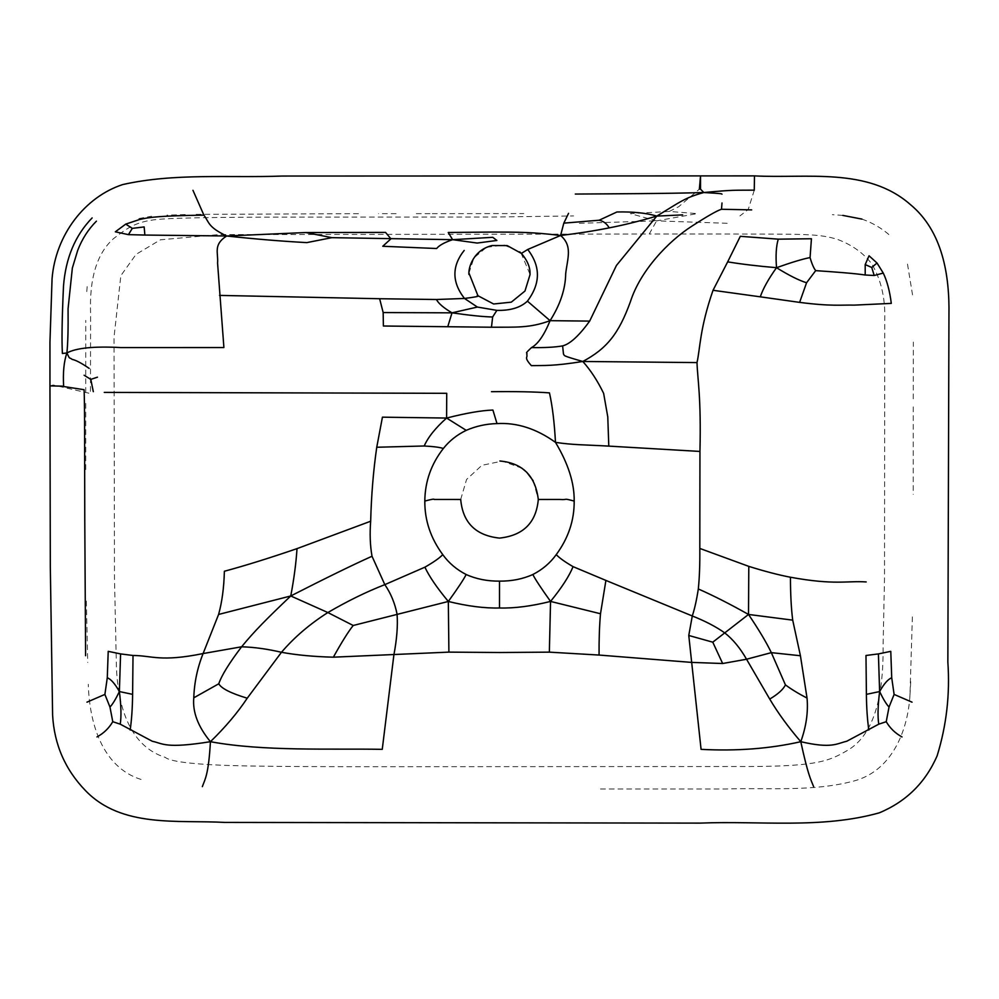 <?xml version="1.0" encoding="UTF-8"?>
<svg xmlns="http://www.w3.org/2000/svg" width="999" height="999" viewBox="0 0 999 999"><rect width="100%" height="100%" fill="white"/><g stroke="black" fill="none" stroke-linecap="round" stroke-linejoin="round"><path stroke-width="0.75" stroke-dasharray="5 3.75" d="M579.333 223.314L656.63 220.866L649.238 233.991L218.681 234.615L160.439 239.797L136.064 254.358L120.842 275.649L114.036 337.125L114.485 578.271L116.396 665.971C117.77 709.265 131.169 746.69 165.272 757.392C169.93 761.3 189.598 763.948 224.238 765.346C263.599 766.708 332.08 766.708 382.804 766.708L750.561 766.533C818.156 766.183 829.207 760.863 847.002 750.674C875.961 734.29 883.566 691.783 883.079 646.003L884.515 578.271L884.777 319.23C885.364 298.202 881.056 279.795 871.865 264.023C863.785 253.396 852.684 245.317 838.561 239.797C819.58 233.441 804.645 234.191 721.428 233.991L649.238 233.991M656.63 220.866L630.344 213.611L669.243 211.451L697.177 213.611L656.63 220.866L727.821 223.314M754.482 175.886L754.432 179.133M754.257 190.26L748.226 209.503L739.909 215.934M49.95 385.876L53.209 385.015L90.459 393.544L90.597 313.936C89.236 278.546 96.878 253.446 113.524 238.636C126.236 228.958 134.815 221.616 157.617 219.405C174.563 217.907 217.245 217.145 285.677 217.133L492.782 217.045L573.613 215.934M468.956 273.052L473.951 257.867L486.276 247.515M486.775 247.29L503.921 244.967L519.655 251.835M521.066 253.097L530.082 274.463M460.701 499.463L466.57 479.458L481.905 465.309L502.272 461.101L521.878 468.194M533.191 480.769L538.299 499.463M669.243 211.451L678.683 206.718L699.362 189.148M85.739 469.555L85.739 402.023M86.351 601.048L87.737 662.487M141.046 779.457C101.811 767.082 89.336 722.314 88.299 684.29M912.374 616.858L909.964 695.341C907.804 731.168 891.707 771.128 853.683 781.068C812.499 791.97 768.83 787.574 726.261 788.985L598.214 788.998M909.964 695.341L910.876 679.395M913.261 406.868L913.236 494.33M913.273 398.876L913.348 342.045M912.537 294.905L906.905 260.452M861.912 219.093L862.449 219.28C872.814 222.952 882.105 228.459 890.309 235.789M842.781 215.397L832.329 214.673M85.727 392.445L85.752 320.367M432.28 213.661L523.826 213.574M416.283 213.661L431.406 213.661M185.24 214.585L166.87 215.172M138.849 218.556L151.636 216.234M87.15 286.613L86.538 294.892M196.129 214.373L361.151 213.661M396.103 213.661L378.546 213.661"/><path stroke-width="1.5" d="M499.5 607.991C484.615 608.366 467.557 606.193 448.326 601.46L448.901 652.122L499.5 652.509L549.35 652.147L550.549 601.423C531.431 606.193 514.423 608.391 499.5 607.991L499.5 581.131C487.325 581.243 476.211 579.033 466.146 574.512C456.531 569.567 448.738 562.937 442.769 554.632C439.685 557.929 433.728 562.112 424.9 567.182L384.815 584.64C366.271 591.883 347.29 601.186 327.859 612.549C309.715 624.1 294.255 637.337 281.468 652.285L247.228 698.214C237.587 712.737 225.324 727.235 210.427 741.695C263.574 751.535 329.945 748.413 382.255 749.337L393.881 654.932C396.865 639.235 397.927 625.636 397.065 614.16C394.867 603.121 390.784 593.269 384.815 584.64L372.015 556.256C370.13 545.591 369.68 533.916 370.666 521.228L297.015 548.626C296.079 563.136 293.993 578.921 290.759 595.966L218.594 614.447L203.097 653.558L241.608 646.79C254.021 647.152 267.32 648.988 281.468 652.285C296.428 655.044 313.736 656.68 333.366 657.18L448.901 652.122M424.9 567.182C429.208 576.448 437.025 587.874 448.326 601.46C458.004 588.024 463.948 579.045 466.146 574.512M448.326 601.46L353.196 625.486L327.859 612.549L290.759 595.966C266.296 619.23 254.52 631.043 241.608 646.79C229.208 663.099 221.603 675.424 218.781 683.778L193.781 697.814C192.47 712.012 198.014 726.648 210.427 741.695C165.01 748.925 163.137 743.518 152.273 741.258L120.242 724.175L112.775 721.703L109.965 707.055L104.895 694.417L107.28 677.784C110.926 679.133 114.96 683.728 119.38 691.558L120.592 653.908L108.217 651.348L107.28 677.784M290.759 595.966C325.637 578.146 352.722 564.91 372.015 556.256M120.242 724.175C121.428 716.558 121.141 705.681 119.38 691.558C115.759 699.088 112.625 704.258 109.965 707.055M119.38 691.558L132.605 694.355C132.455 708.029 131.643 719.917 130.17 730.007M573.064 566.645C569.218 576.136 561.713 587.724 550.549 601.423L600.499 613.748L605.906 580.419L573.064 566.645C565.097 562.025 559.477 558.016 556.231 554.632C550.262 562.937 542.469 569.567 532.854 574.512C522.789 579.033 511.675 581.243 499.5 581.131M550.549 601.423C540.983 588.024 535.077 579.045 532.854 574.512M748.8 566.371L748.513 614.447L792.707 620.142C791.233 608.578 790.471 594.268 790.446 577.235C778.483 574.937 764.61 571.316 748.8 566.371L699.812 548.439C699.974 564.098 699.475 577.609 698.313 588.96C696.615 600.012 694.605 609.015 692.282 615.971C705.356 621.141 716.233 626.823 724.899 633.016C732.979 639.397 740.197 648.139 746.54 659.24L771.34 652.647L800.424 655.744L792.707 620.142M605.906 580.419L692.282 615.971L688.773 635.476L712.774 642.182L748.513 614.447C729.994 604.045 713.261 595.554 698.313 588.96M748.513 614.447C758.765 629.62 766.37 642.357 771.34 652.647L785.426 684.877C791.183 689.185 798.388 693.593 807.042 698.089L800.424 655.744M891.72 677.797L890.783 651.348L878.408 653.908L879.62 691.558C884.04 683.728 888.074 679.145 891.72 677.797L894.105 694.417L889.035 707.055L886.225 721.703L878.758 724.175L846.727 741.258C836.762 743.518 831.917 748.925 800.786 741.695C806.218 726.598 808.291 712.062 807.042 698.089M878.758 724.175C877.572 716.558 877.859 705.681 879.62 691.558L866.395 694.355L865.983 655.481L878.408 653.908M879.62 691.558C883.241 699.088 886.375 704.258 889.035 707.055M452.622 239.673C444.43 242.457 439.11 245.404 436.65 248.514L382.767 246.266L390.921 238.823L385.552 232.405L305.831 232.542L331.818 237.662L452.622 239.673L477.197 243.057L496.878 240.459L492.769 237.325L452.622 239.673L448.239 232.48L492.407 232.055C518.493 232.118 532.455 232.068 560.589 235.489L563.823 223.139L568.543 213.336M713.024 290.297L760.289 296.828C763.061 288.661 768.468 278.946 776.523 267.695C757.741 266.096 741.47 264.148 727.672 261.863L713.024 290.297C699.65 328.871 700.274 348.151 697.002 362.587L582.804 361.476C552.759 366.283 544.455 365.347 531.356 365.634C523.414 356.793 528.009 357.879 526.76 354.633C528.046 351.673 523.301 355.219 531.505 347.59C544.805 347.789 555.182 347.227 562.624 345.891L563.473 354.071C565.084 355.744 560.514 355.157 582.804 361.476C590.596 370.154 597.539 380.794 603.633 393.369L607.779 416.933L608.791 446.116C584.527 444.717 573.576 445.067 555.481 442.37C536.388 428.671 516.895 422.415 497.002 423.588L492.907 410.052C481.493 410.427 466.058 413.099 446.603 418.057L382.43 417.17L376.748 447.252L424.2 445.991C433.978 446.528 440.359 447.377 443.331 448.526C449.338 440.884 456.968 434.827 466.221 430.344L446.603 418.057C435.539 427.872 428.072 437.187 424.2 445.991M446.603 418.057L446.728 393.306L104.271 392.407M447.877 326.348L452.01 312.837L383.166 312.562L383.379 326.011L491.471 327.222C516.183 327.06 529.582 328.234 550.087 320.667C560.252 304.683 565.459 289.011 565.696 273.651C567.444 258.304 572.864 245.954 560.589 235.489L527.722 249.475C540.734 266.321 540.634 283.541 527.422 301.149L550.087 320.667L589.66 321.104C579.058 335.751 570.042 344.006 562.624 345.891M527.422 301.149C520.442 307.655 510.264 310.726 496.878 310.364L477.385 307.055L452.01 312.837C469.905 315.409 483.454 316.795 492.644 316.983L491.471 327.222M452.01 312.837C443.706 307.942 438.511 303.496 436.426 299.513L379.632 298.726L383.166 312.562M815.671 270.642C813.698 268.082 811.825 263.736 810.064 257.58C802.959 258.916 791.782 262.287 776.523 267.695C788.985 275.412 799 280.432 806.568 282.754L799.612 302.385C831.518 306.481 841.146 304.807 854.295 305.12L891.295 303.396C889.809 291.371 887.137 281.256 883.266 273.064L874.2 275.499L865.209 275C854.557 273.389 833.953 271.865 815.671 270.642L806.568 282.754M776.523 267.695C775.574 255.719 776.148 246.204 778.258 239.161L740.321 236.313L727.672 261.863M202.335 786.638C204.845 779.52 208.554 775.261 210.427 741.695M112.775 721.703C108.916 728.259 103.659 733.328 96.99 736.937M86.963 702.16L104.895 694.417M84.103 375.224L90.797 379.383L97.44 377.185M90.797 379.383L93.307 391.645M132.318 228.371L144.168 226.935L144.867 235.052L128.421 234.64L132.318 228.371L125.737 224.113L139.623 219.493C149.588 217.133 160.277 215.809 203.896 215.147L192.957 190.31M144.867 235.052L226.673 235.989C207.954 227.06 209.353 222.602 203.896 215.147M89.136 368.369C81.606 363.174 75.961 360.177 72.19 359.39C68.506 356.593 70.392 360.302 66.896 352.972C63.911 361.526 62.837 372.702 63.649 386.513L84.091 389.71C84.815 405.806 84.528 446.328 84.778 520.129L85.602 655.694M305.831 232.542L226.673 235.989C212.887 244.88 218.469 252.71 217.57 263.087L223.901 347.552L121.004 347.577C94.206 346.129 76.174 347.927 66.896 352.972L62.4 353.484C61.651 340.996 62.013 318.606 63.486 286.288C65.609 258.192 75.15 235.402 92.133 217.919M218.781 683.778C221.303 688.436 230.781 693.244 247.228 698.214M912.037 702.16L894.105 694.417M886.225 721.703C890.084 728.259 895.341 733.328 902.01 736.937M785.426 684.877C783.291 689.372 778.059 694.105 769.73 699.075C777.896 712.886 788.248 727.085 800.786 741.695C808.079 775.261 810.813 779.52 813.623 786.638M575.299 194.056C612.787 193.781 664.173 193.719 703.808 192.532C684.465 197.852 680.144 201.985 656.78 216.096C646.403 212.999 633.116 211.626 616.932 211.975L599.125 220.23C603.433 221.104 606.793 223.651 609.19 227.872C594.118 230.881 577.922 233.416 560.589 235.489M682.667 214.885L656.78 216.096C639.585 221.129 623.726 225.05 609.19 227.872M599.125 220.23L563.823 223.139M499.887 461.001C522.614 463.049 535.427 475.861 538.299 499.463L559.677 499.45C568.781 500.174 562.05 497.764 574.188 501.086C574.45 483.141 568.219 463.561 555.481 442.37C554.383 422.377 552.385 405.881 549.462 392.882C534.989 391.808 515.671 391.421 491.496 391.695M353.196 625.486C348.364 631.53 341.758 642.082 333.366 657.18M226.673 235.989C254.595 239.011 281.306 241.221 306.793 242.62L331.818 237.662M871.752 267.47L865.196 264.585L869.043 255.794L877.01 263.012L871.752 267.47L874.2 275.499M722.002 202.984L721.49 209.266L751.648 209.89M582.804 361.476C606.718 348.688 618.731 333.941 630.444 301.598C640.297 270.741 668.181 241.358 691.745 226.249C707.28 216.209 717.195 210.552 721.49 209.266M699.362 189.148L700.524 175.886L700.524 189.148L703.808 192.532C725.324 193.781 720.554 193.719 722.002 194.168M531.505 347.59C538.011 344.031 544.205 335.052 550.087 320.667M712.774 642.182L722.652 663.511L691.183 662.374L599.063 655.057L549.35 652.147M688.773 635.476L701.073 749.35C736.7 751.248 769.942 748.701 800.786 741.695M62.65 386.163L49.95 385.876L50.312 566.933L52.61 715.209C54.258 744.567 65.235 769.73 85.564 790.684C121.766 828.196 177.685 819.817 225.012 822.427L700.137 823.114C759.715 820.641 821.54 829.108 879.395 812.799C906.268 801.535 925.511 782.542 937.124 755.818C946.515 725.461 950.086 694.218 947.851 662.075L948.95 315.259C949.637 275.524 942.769 231.318 910.326 204.52C867.656 167.033 806.742 178.634 754.482 175.886L754.257 190.147C733.591 190.334 734.715 189.673 703.808 192.532M754.432 179.133L754.257 190.26M538.299 499.463C536.213 522.677 523.276 535.551 499.5 538.099C475.724 535.551 462.787 522.677 460.701 499.463L434.215 499.438C434.303 498.788 431.168 499.338 424.812 501.086C425 481.605 431.168 464.085 443.331 448.526M66.896 352.972C67.895 343.469 68.282 328.721 68.069 308.741L72.353 268.057L77.71 250.349C82.043 239.061 88.274 229.333 96.416 221.166M477.385 307.055L464.473 298.451C487.674 295.592 474.088 295.579 477.934 295.716L468.956 273.052M519.655 251.835L521.066 253.097M468.918 274.5C468.194 267.257 473.726 249.925 492.082 245.529L507.18 245.592L521.391 253.409L527.722 249.475M656.78 216.096L616.408 265.497L589.66 321.104M521.878 468.194L526.748 472.277L533.191 480.769M521.391 253.409C532.105 265.809 529.632 274.85 530.082 274.5L524.962 291.046L511.301 302.16L493.631 303.996L477.934 295.716M218.594 614.447C222.028 602.147 223.951 587.749 224.375 571.253C245.03 565.684 269.243 558.141 297.015 548.626M120.592 653.908L133.017 655.481L132.605 694.355M599.063 655.057C598.95 639.535 599.437 625.761 600.499 613.748M868.83 730.007C867.357 719.917 866.545 708.029 866.395 694.355M497.002 423.588C486.176 423.876 475.911 426.136 466.221 430.344M496.878 310.364L492.644 316.983M464.185 250.437C451.723 266.184 451.823 282.18 464.473 298.451L436.426 299.513M760.289 296.828L799.612 302.385M810.064 257.58L811.438 238.749L778.258 239.161M128.421 234.64L115.335 231.818L125.737 224.113M133.017 655.481C151.998 655.531 160.24 662.262 203.097 653.558C197.377 667.881 194.281 682.629 193.781 697.814M722.652 663.511L746.54 659.24L769.73 699.075M877.01 263.012L883.266 273.064M865.196 264.585L865.209 275M442.769 554.632C430.656 538.224 424.662 520.367 424.812 501.086M556.231 554.632C568.344 538.224 574.338 520.367 574.188 501.086M697.002 362.587C697.564 379.707 701.248 396.74 699.949 451.436L699.812 548.439M790.446 577.235C834.914 585.352 846.603 580.656 866.183 581.93M379.632 298.726L219.543 295.404M608.791 446.116L699.949 451.436M376.748 447.252C373.376 470.529 371.353 495.179 370.666 521.228M861.912 219.093L842.781 215.397M49.95 385.876L49.95 342.27L52.06 278.746C55.569 234.765 85.015 196.828 122.752 184.553C174.788 172.877 229.146 178.009 282.205 176.049L754.482 175.886"/></g></svg>
